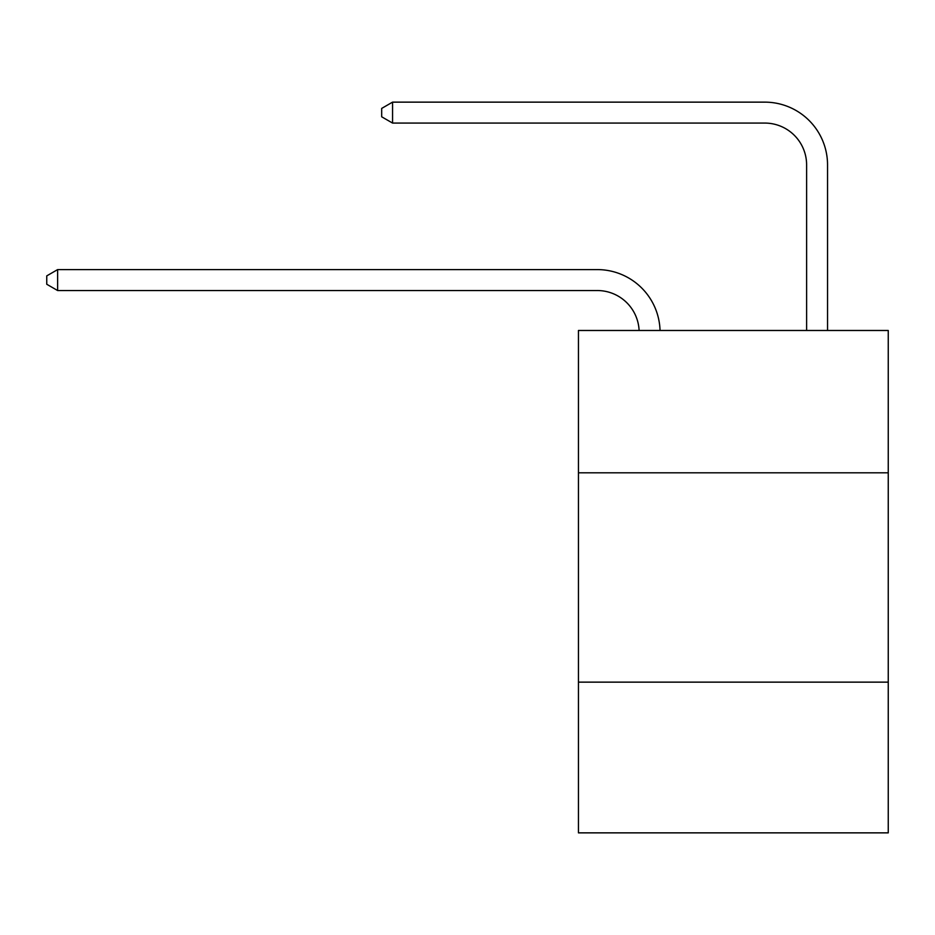 <?xml version="1.0" encoding="UTF-8"?>
<svg xmlns="http://www.w3.org/2000/svg" width="935" height="935" viewBox="0 0 935 935"><rect width="100%" height="100%" fill="white"/><g stroke="black" fill="none" stroke-linecap="round" stroke-linejoin="round"><path stroke-width="1.4" d="M888.25 472.818L888.25 330.476L578.449 330.476L578.449 472.818L888.25 472.818L888.25 832.863L578.449 832.863L578.449 472.818M888.25 682.141L578.449 682.141M597.278 290.54A41.865 41.865 178.8 0 1 639.108 330.476A41.865 41.865 0 0 0 597.278 290.54L57.631 290.54L46.75 284.252L46.75 275.883L57.631 269.596L597.278 269.596A62.797 62.797 -1.2 0 1 660.052 330.476M806.613 330.476L806.613 164.934A41.865 41.865 0 0 0 764.748 123.069L392.56 123.069L381.679 116.793L381.679 108.413L392.56 102.137L764.748 102.137A62.797 62.797 0 0 1 827.545 164.934L827.545 330.476M806.613 164.934A41.865 41.865 0 0 0 764.748 123.069A41.865 41.865 0 0 1 806.613 164.934A41.865 41.865 0 0 0 764.748 123.069A41.865 41.865 0 0 1 806.613 164.934A41.865 41.865 0 0 0 764.748 123.069A41.865 41.865 0 0 1 806.613 164.934A41.865 41.865 0 0 0 764.748 123.069A41.865 41.865 0 0 1 806.613 164.934A41.865 41.865 0 0 0 764.748 123.069A41.865 41.865 0 0 1 806.613 164.934A41.865 41.865 0 0 0 764.748 123.069A41.865 41.865 0 0 1 806.613 164.934M392.56 102.137L764.748 102.137L392.56 102.137L764.748 102.137L392.56 102.137L764.748 102.137L392.56 102.137L764.748 102.137L392.56 102.137L764.748 102.137L392.56 102.137L764.748 102.137L392.56 102.137L392.56 123.069M57.631 269.596L57.631 290.54"/></g></svg>
